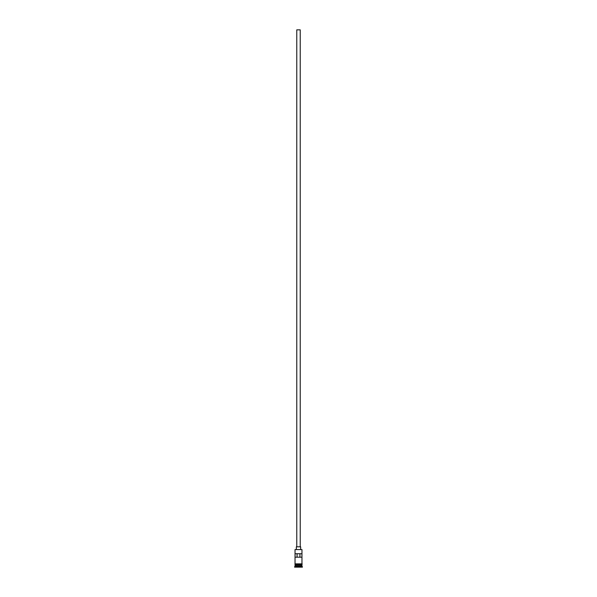 <?xml version="1.0" encoding="UTF-8"?>
<svg xmlns="http://www.w3.org/2000/svg" width="597" height="597" viewBox="0 0 597 597"><rect width="100%" height="100%" fill="white"/><g stroke="black" fill="none" stroke-linecap="round" stroke-linejoin="round"><path stroke-width="0.9" d="M295.037 549.568L301.963 549.568L295.037 549.568L295.037 563.859L301.963 563.859L301.963 549.568M296.769 546.8L296.769 29.85L300.231 29.85L300.231 546.8M296.336 549.397L296.336 546.8L300.664 546.8L300.664 549.397M295.119 565.329L301.881 565.329M301.881 565.247L301.963 564.292L295.037 564.292L295.119 565.247M301.963 565.419L301.963 566.284L295.037 566.284L294.605 567.15L302.395 567.15L302.395 566.717L294.605 566.717M301.963 566.284L302.395 566.717M301.925 557.195L301.925 553.725L295.075 553.725L295.075 557.195L301.925 557.195M301.963 565.158L295.037 565.158M295.037 565.419L295.037 566.284M294.993 563.859L302.224 564.075L294.993 564.292L294.993 563.859M297.075 557.195L297.075 553.725M299.925 553.725L299.925 557.195"/></g></svg>
